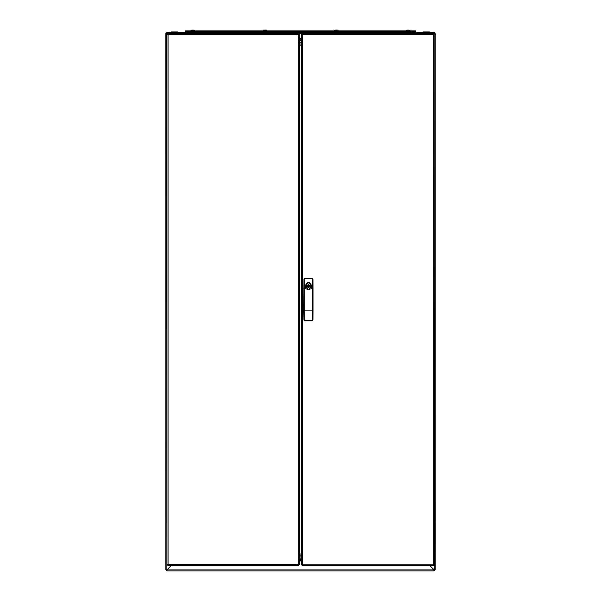 <?xml version="1.0" encoding="UTF-8"?>
<svg xmlns="http://www.w3.org/2000/svg" width="601" height="601" viewBox="0 0 601 601"><rect width="100%" height="100%" fill="white"/><g stroke="black" fill="none" stroke-linecap="round" stroke-linejoin="round"><path stroke-width="0.9" d="M423.142 32.477L423.142 31.936L429.873 31.936L429.873 32.477M171.127 32.477L171.127 31.936L177.858 31.936L177.858 32.477L177.858 31.936M433.231 34.092L433.817 34.896L432.743 34.355L432.743 33.551L432.72 34.107L433.231 33.551L302.386 33.551L302.904 34.099L302.874 33.551L302.874 34.355L301.822 34.896L302.386 34.092M433.231 565.564L433.231 565.03L432.743 565.564L432.743 564.76L433.817 564.219L434.042 564.76L433.231 565.564L432.93 565.03L432.743 565.564L302.386 565.564L301.574 564.76L301.822 564.219L302.874 564.76L302.874 565.564L302.874 565.03L302.386 565.564M302.115 34.355L301.574 34.355L301.574 42.085M302.386 565.03L301.574 564.264L301.574 557.029M433.494 564.241L434.042 564.264L434.042 34.355L433.501 34.355M433.501 564.264L433.231 565.03M435.116 33.551L434.177 33.566L434.185 569.876L435.116 569.876L435.116 33.551L434.042 33.01L434.042 32.477L435.116 33.551L435.116 42.303M167.198 33.941L165.884 33.551L166.417 33.551L166.958 32.477L434.042 32.477L433.877 33.686M167.123 33.686L166.958 32.477L165.884 33.551L165.884 569.876L166.793 569.876M265.499 30.05L263.283 30.651L265.469 30.651L264.192 30.651M264.215 30.32L263.433 30.095L264.793 30.05M409.146 30.073L406.967 30.223L409.026 30.05M407.223 30.05L409.056 30.05M409.138 30.05L407.365 30.05M193.785 30.095L192.433 30.05M335.335 30.088L337.552 30.08M298.119 34.144L298.344 33.551L168.032 33.551L168.265 34.144M298.344 565.564L298.284 564.489L299.11 564.219L299.426 564.489L298.344 565.564L298.314 565.03L298.284 565.564L168.032 565.564L166.958 564.489L167.273 564.219L168.1 564.489L168.032 565.564M167.499 34.625L166.958 34.625L168.032 34.092M168.032 565.03L166.958 564.422L166.958 34.693L168.032 34.693L167.671 34.227L167.972 34.715M299.426 41.168L299.426 34.625L298.344 34.693L298.344 564.422M298.825 564.256L298.344 565.03M312.595 279.255L312.775 319.807L312.017 320.453L304.865 320.453L304.286 319.837L304.286 279.255L304.865 278.639L312.017 278.639L312.595 279.255L312.595 319.837M304.286 319.837L304.286 279.255M265.83 30.651L263.306 30.651M411.294 32.477L411.294 31.395M189.706 31.395L189.706 32.477M409.439 30.32L410.077 30.861L407.005 30.643M338.34 30.726L335.456 30.636M193.995 30.32L194.686 30.861L190.923 30.861M307.622 286.099L308.441 285.272L309.267 286.099L308.441 286.917L307.622 286.099M307.945 285.55L308.989 285.595L308.937 286.647L307.892 286.594L307.945 285.55M307.997 285.61L308.929 285.655L308.884 286.587L307.952 286.542L307.997 285.61M308.441 282.673L304.962 286.151L308.441 289.622L311.927 286.151L308.441 282.673M310.477 286.527L309.793 286.527L310.589 286.414L310.589 285.783L310.552 286.482M301.574 560.936L299.426 560.936M301.574 553.979L299.426 553.979M432.93 34.092L432.93 33.551L432.93 34.092M302.686 565.03L302.686 565.564L302.686 565.03M301.574 556.902L301.574 42.22M304.609 565.564L302.874 565.564M302.115 564.76L301.574 564.76M301.574 34.355L302.386 33.551L298.344 33.551L299.426 34.625M432.743 33.551L431.015 33.551M433.231 33.551L434.042 34.355M434.042 564.76L433.501 564.76M310.289 285.663L310.289 286.527M306.593 286.527L306.593 285.663M309.53 286.887L309.53 286.076L310.469 286.632L310.709 285.753L308.441 284.626L306.42 285.543L306.172 286.422L308.441 287.548L309.8 286.632L308.441 287.443L307.224 286.669M303.828 288.255L305.383 288.127L305.962 288.811L304.805 286.166L307.171 282.77L308.441 282.538L309.718 282.77L312.077 286.166L310.927 288.811L311.498 288.127L313.061 288.255L313.061 310.83L303.828 310.83L303.926 279.089L304.88 278.466L303.926 279.089M305.962 288.811L308.441 289.765L310.927 288.811M306.285 286.331L306.337 285.7L308.441 284.746L309.673 285.543M309.778 286.099L309.695 286.594M307.088 286.527L306.42 286.632M309.23 287.188L308.561 287.436M308.674 287.421L308.02 287.376M303.828 310.83L303.926 320.002L304.88 320.618L312.002 320.626L312.963 320.002L313.061 310.83M312.017 320.453L312.174 320.829L312.963 320.002M303.926 320.002L304.715 320.829L304.865 320.453M304.715 320.829L312.174 320.829M312.017 278.639L312.775 279.285L312.174 278.255L304.865 278.639M312.963 279.089L313.061 288.255M304.715 278.255L312.174 278.255M305.383 288.127L304.805 286.166L307.952 282.568M308.937 282.568L312.077 286.166L311.498 288.127M309.793 285.663L309.568 285.355M307.652 285.002L308.336 284.754M307.119 286.114L307.351 285.31M307.351 286.887L307.351 286.114L307.351 286.887M309.53 285.31L309.53 286.076L309.23 285.017L307.659 285.017L307.659 287.173L309.23 287.173L309.523 285.31M308.441 287.188L307.652 287.188M308.441 285.002L309.23 285.002M165.884 33.551L165.884 42.303M434.042 32.477L434.042 33.01M433.411 34.152L432.915 34.64M167.288 33.851L166.988 33.551L168.032 33.551L166.958 34.625M433.877 33.866L434.207 33.551M165.974 569.876L166.958 570.409L166.988 569.876L434.012 569.876L434.042 570.409L429.7 565.564L434.207 569.876M433.013 34.73L433.486 34.257M165.884 563.175L165.884 569.876L166.958 570.95L166.958 570.409L166.958 570.95L434.042 570.95L435.116 569.876L435.116 563.175M434.042 570.409L434.042 570.95L434.583 569.876M434.012 569.876L434.042 570.95M166.958 570.95L166.988 569.876L171.3 565.564L166.823 569.861L166.793 33.551M265.417 30.32L265.762 30.583L265.68 30.095M265.762 30.583L266.453 30.726M185.401 31.395L415.599 31.395L415.599 30.861L185.401 30.861L185.401 31.395M413.984 32.477L415.058 31.395L413.984 32.477M185.942 31.395L187.016 32.477L185.942 31.395M406.967 30.223L409.439 30.583M408.785 30.32L407.546 30.32M410.092 30.726L408.823 30.651M407.508 30.651L406.952 30.583M337.379 30.073L335.215 30.238L335.163 30.643M337.687 30.32L337.048 30.583L337.687 30.583M337.048 30.32L335.801 30.32M337.078 30.651L335.2 30.583M193.079 30.32L191.839 30.651L193.995 30.583M194.701 30.726L193.094 30.651M299.426 42.626L299.426 556.488M298.104 34.092L298.344 34.693M168.28 34.092L168.1 33.551L168.1 34.625L298.284 34.625M298.314 34.092L298.314 33.551L298.314 34.092M168.07 565.03L168.07 565.564L168.07 565.03M169.985 565.564L168.1 565.564M167.499 564.489L166.958 564.489M299.426 557.946L299.426 564.422L298.885 564.422M298.284 33.551L296.391 33.551M298.344 34.092L298.885 34.625M299.426 564.489L298.885 564.489M299.426 38.179L301.574 38.179M299.426 45.135L301.574 45.135M301.574 555.069L299.426 555.069M302.115 556.902L298.885 556.902M302.115 557.029L298.885 557.029M301.574 558.832L299.426 558.832M301.574 559.231L299.426 559.231M301.574 560.823L299.426 560.823M301.574 554.032L299.426 554.032M433.231 34.85L433.231 564.264M432.743 34.355L302.874 34.355M302.386 564.264L302.386 34.85M432.743 564.76L302.874 564.76M335.764 30.651L334.547 30.726M168.032 564.422L168.032 34.693M298.284 564.489L168.1 564.489M299.426 44.046L301.574 44.046M298.885 42.22L302.115 42.22M298.885 42.085L302.115 42.085M299.426 40.282L301.574 40.282M299.426 39.884L301.574 39.884M299.426 38.291L301.574 38.291M299.426 45.083L301.574 45.083M406.9 30.651L406.299 30.726M191.636 30.636L190.863 30.756"/></g></svg>
